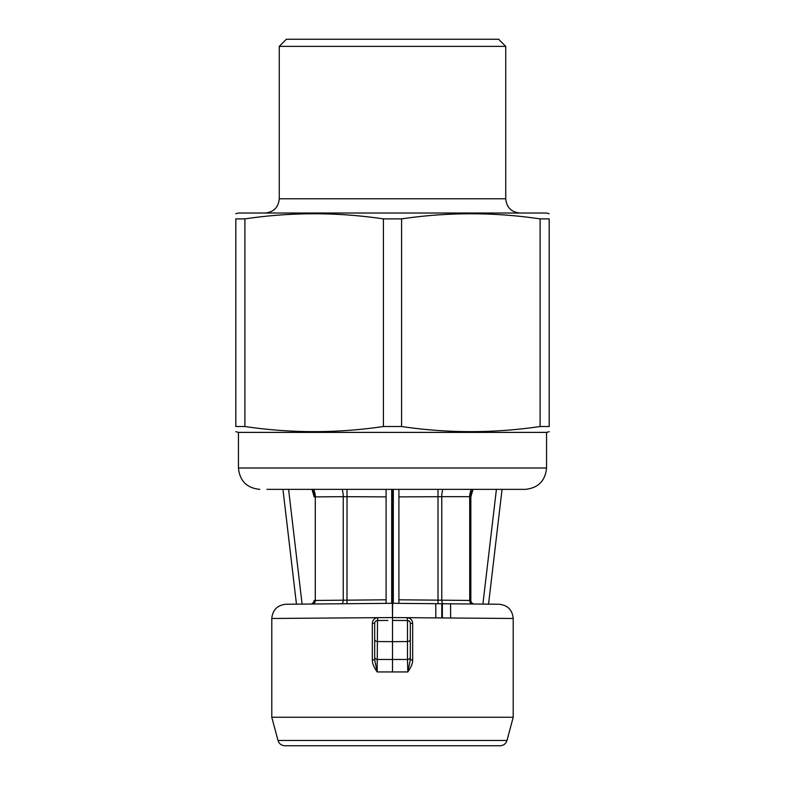 <?xml version="1.0" encoding="UTF-8"?>
<svg xmlns="http://www.w3.org/2000/svg" width="785" height="785" viewBox="0 0 785 785"><rect width="100%" height="100%" fill="white"/><g stroke="black" fill="none" stroke-linecap="round" stroke-linejoin="round"><path stroke-width="1.18" d="M507.002 740.471C505.893 743.778 503.597 745.544 500.123 745.75L284.876 745.75C281.403 745.544 279.107 743.778 277.998 740.471L271.787 717.264L513.213 717.264L507.002 740.471L277.998 740.471M498.917 745.75L286.083 745.75L498.917 745.75M334.341 618.001L327.482 618.06M316.276 618.138L306.493 618.217M290.146 618.344L286.103 618.374M271.787 717.264L271.787 618.482L392.5 617.559L513.213 618.482C512.35 609.886 507.65 605.137 499.093 604.244M387.898 620.444L377.516 620.533L377.183 671.94L407.817 671.94L407.484 659.479A2.846 2.463 0 0 0 410.31 657.016L410.31 623.378L410.31 659.92L407.817 671.94C411.134 667.299 412.753 663.296 412.674 659.92L410.31 659.92L410.31 657.016L410.31 659.92M377.516 620.533A2.846 2.846 0 0 0 374.69 623.378L374.69 659.92L377.183 671.94C373.866 667.289 372.247 663.286 372.325 659.92L372.325 623.378C372.679 619.924 374.524 618.021 377.85 617.677L377.516 620.533A2.846 2.846 0 0 0 374.69 623.378L374.69 659.92L372.325 659.92M374.788 622.672L375.053 621.995M374.69 659.92L374.69 657.016A2.846 2.463 180 0 0 377.516 659.479L407.484 659.479L407.484 620.533L392.5 620.405L392.5 603.312L498.917 604.244L392.628 603.312L392.5 617.559L392.372 603.312L286.083 604.244L392.5 603.312L392.5 489.359L266.939 489.359M329.994 603.851L312.332 604.008A3.562 2.993 89.5 0 0 315.295 600.446L386.092 599.809M319.367 603.95L301.322 604.107M311.998 489.359L314.157 496.905L343.231 496.67L343.231 600.191A3.562 1.913 89.5 0 1 341.357 603.753L346.99 603.704L347.029 489.359M282.943 489.359L296.455 604.146M392.5 489.359L525.185 489.359C538.157 488.093 545.281 480.969 546.546 467.997L238.454 467.997C239.719 480.969 246.843 488.093 259.815 489.359M546.546 467.997L546.546 432.388L238.454 432.388L238.454 467.997M244.9 426.52C291.068 433.34 337.246 433.34 383.414 426.52L401.586 426.52C447.754 433.34 493.932 433.34 540.1 426.52L549.186 426.52C549.186 433.34 549.186 433.34 549.186 426.52C549.186 433.34 549.186 433.34 549.186 426.52L549.186 218.887C549.186 212.068 549.186 212.068 549.186 218.887C549.186 212.068 549.186 212.068 549.186 218.887L540.1 218.887C493.932 212.068 447.754 212.068 401.586 218.887L383.414 218.887C337.246 212.068 291.068 212.068 244.9 218.887L244.9 426.52L235.814 426.52C235.814 433.34 235.814 433.34 235.814 426.52C235.814 433.34 235.814 433.34 235.814 426.52L235.814 218.887C235.814 212.068 235.814 212.068 235.814 218.887C235.814 212.068 235.814 212.068 235.814 218.887L244.9 218.887M383.414 426.52L383.414 218.887M549.186 213.736L546.546 213.029L238.454 213.029L235.814 213.736M540.1 426.52L540.1 218.887M401.586 426.52L401.586 218.887M279.264 46.374L286.378 39.25L498.622 39.25L505.736 46.374L279.264 46.374L279.264 198.782L505.736 198.782C506.58 207.436 511.329 212.185 519.984 213.029M488.545 604.146L502.057 489.359L488.545 604.146M496.414 489.359L482.912 604.097L472.668 604.008A3.562 2.993 -89.5 0 1 469.705 600.446L438.01 600.142L438.01 603.704M398.908 489.359L398.908 603.371M398.908 496.885L438.01 496.719L437.971 489.359M469.705 600.446L470.843 600.466L469.705 600.446L469.705 496.67L470.843 496.719L470.843 600.466L470.843 496.719A14.248 14.248 180 0 1 472.894 489.359M471.157 601.918L471.873 602.968M471.913 603.008L472.913 603.704M473.002 489.359L470.843 496.905M386.092 603.371L386.092 489.359L386.092 496.885L343.231 496.67A14.248 7.634 90 0 0 342.152 489.359M310.625 604.028A3.562 3.562 89.5 0 0 314.157 600.466L315.295 600.446L315.295 496.67A14.248 11.971 90 0 0 313.598 489.359M312.087 603.704L313.843 601.918A3.562 3.562 -90.5 0 1 313.804 602.016L314.157 600.466L315.295 600.446M314.157 496.905L314.157 496.719A14.248 14.248 -0 0 0 312.106 489.359M458.067 600.348L463.15 600.368M450.502 600.28L453.642 600.299M326.413 600.329L331.162 600.309M505.275 618.423L483.796 618.256M478.536 618.217L468.321 618.138M397.279 620.444L402.312 620.493M408.995 620.984L407.484 620.533L407.16 617.677C410.486 618.03 412.331 619.934 412.674 623.378L412.674 659.92M409.947 621.995L410.212 622.672M410.31 639.088A2.846 2.463 0 0 1 407.484 641.551L392.5 641.669L392.5 671.479M374.69 639.088A2.846 2.463 180 0 0 377.516 641.551L392.5 641.669L392.5 620.405M410.31 623.378A2.846 2.846 0 0 0 407.484 620.533A2.846 2.846 0 0 1 410.31 623.378L412.674 623.378M450.659 618.001L450.541 603.812M435.724 603.685L435.842 617.893M374.69 623.378L372.325 623.378M393.314 489.359L393.314 603.322M398.908 599.809L438.01 600.142L438.01 496.719L441.769 496.67A14.248 7.634 90 0 1 442.848 489.359M471.402 489.359A14.248 11.971 90 0 0 469.705 496.67L441.769 496.67L441.769 600.191A3.562 1.913 -89.5 0 0 443.643 603.753M470.843 600.466A3.562 3.562 90.5 0 0 474.375 604.028L463.69 603.93M391.686 603.322L391.686 489.359M288.586 489.359L302.088 604.097M442.357 617.942L442.357 603.743M441.788 603.743L441.788 617.932M271.787 618.482C272.65 609.886 277.35 605.137 285.907 604.244M546.546 432.388L549.186 431.681M238.454 432.388L235.814 431.681M279.264 198.782C278.42 207.436 273.671 212.185 265.016 213.029M505.736 46.374L505.736 198.782M311.331 604.018L310.801 604.028M513.213 618.482L513.213 717.264"/></g></svg>
